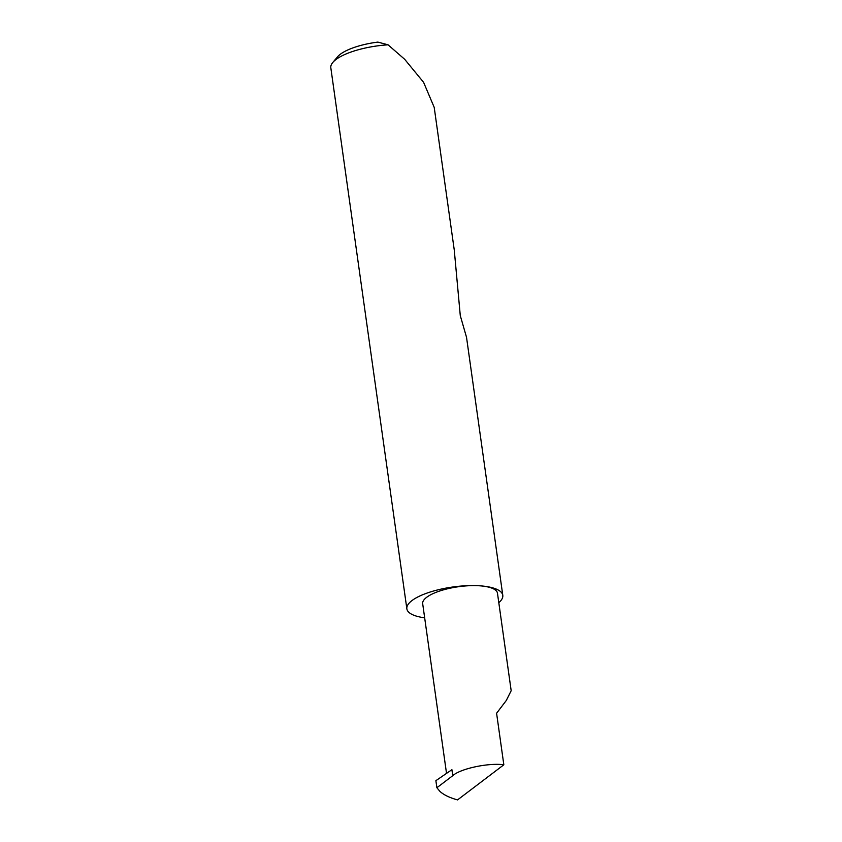 <?xml version="1.0" encoding="UTF-8"?>
<svg xmlns="http://www.w3.org/2000/svg" width="842" height="842" viewBox="0 0 842 842"><rect width="100%" height="100%" fill="white"/><g stroke="black" fill="none" stroke-linecap="round" stroke-linejoin="round"><path stroke-width="1.26" d="M503.832 764.789C488.497 762.642 460.406 768.63 452.754 775.682L436.882 787.733L439.998 791.469C443.871 794.943 449.723 797.753 457.553 799.9L503.832 764.789L496.591 713.248L506.284 700.491L511.178 690.724L497.475 593.21A37.764 11.862 -8 0 0 478.666 585.737A48.436 15.209 172 0 0 429.83 592.137A48.436 15.209 172 0 0 406.854 608.808A48.436 15.209 172 0 0 424.663 617.817M466.489 337.179L460.279 315.603L454.259 249.99L434.209 107.376L423.589 82.316L404.676 59.287L388.046 44.815A48.436 15.209 172 0 0 332.822 62.424A48.436 15.209 172 0 0 330.822 67.792L406.854 608.808M498.801 602.672A48.436 15.209 172 0 0 502.79 595.326A48.436 15.209 172 0 0 478.666 585.737A37.764 11.862 -8 0 0 440.587 590.726A37.764 11.862 -8 0 0 422.684 603.725L446.523 773.377M452.754 775.682L451.912 769.693L435.882 780.671L436.882 787.733M332.822 62.424L337.568 56.793A42.626 13.388 -8 0 1 377.858 42.1L388.046 44.815M466.436 336.653L502.79 595.326"/></g></svg>
